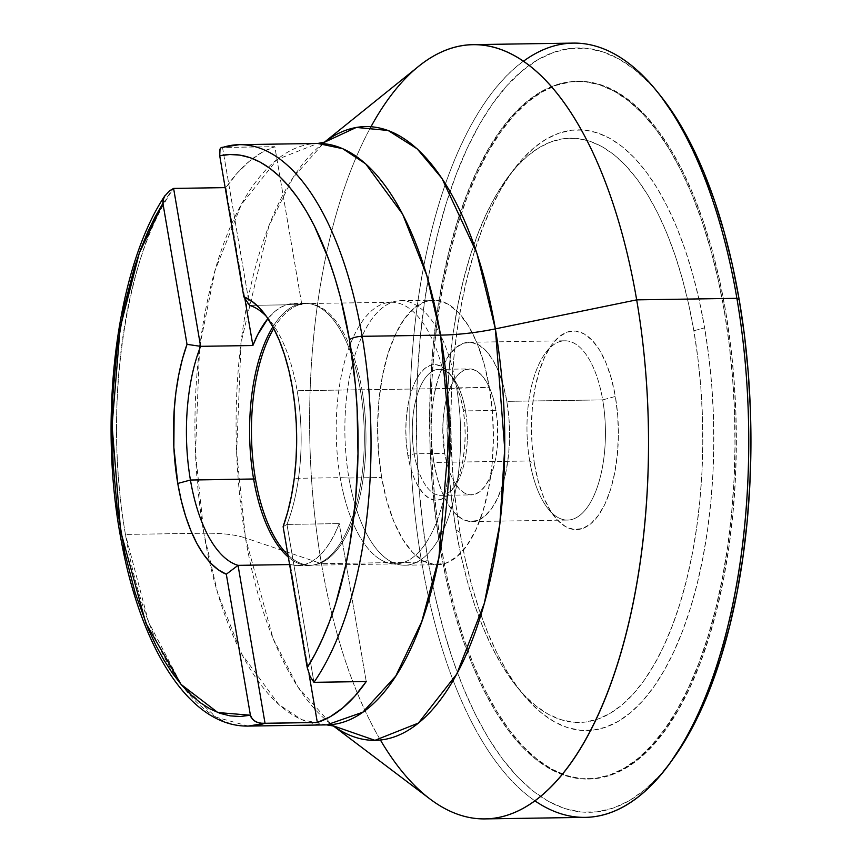 <?xml version="1.0" encoding="UTF-8"?>
<svg xmlns="http://www.w3.org/2000/svg" width="862" height="862" viewBox="0 0 862 862"><rect width="100%" height="100%" fill="white"/><g stroke="black" fill="none" stroke-linecap="round" stroke-linejoin="round"><path stroke-width="0.65" stroke-dasharray="4.31 3.23" d="M446.731 388.503A130.841 57.226 -90.9 0 0 391.467 302.26A130.841 57.226 -90.9 0 0 340.21 477.656L294.254 478.356L340.21 477.656A130.841 57.226 89.1 0 1 387.566 302.627A130.841 57.226 89.1 0 1 446.731 388.503L489.347 387.372A132.285 57.862 -90.9 0 0 433.467 300.159A132.285 57.862 -90.9 0 0 381.64 477.505L348.927 478.001A132.285 57.862 89.1 0 1 400.744 300.666A132.285 57.862 89.1 0 1 456.623 387.868A132.285 57.862 -90.9 0 0 396.8 301.032A132.285 57.862 -90.9 0 0 348.927 478.001L340.21 477.656L348.927 478.001A132.285 57.862 -90.9 0 0 400.841 564.966A132.285 57.862 -90.9 0 0 456.623 387.868L446.731 388.503A130.841 57.226 89.1 0 1 391.563 563.651A130.841 57.226 89.1 0 1 340.21 477.656A130.841 57.226 -90.9 0 0 395.475 563.899A130.841 57.226 -90.9 0 0 446.731 388.503L361.965 389.807L446.731 388.503M273.76 328.519A130.841 57.226 89.1 0 1 306.7 303.553A130.841 57.226 89.1 0 1 361.965 389.807A130.841 57.226 -90.9 0 0 310.18 303.747A130.841 57.226 -90.9 0 0 273.76 328.519M440.299 549.04A348.894 152.617 89.1 0 1 576.98 81.33A348.894 152.617 89.1 0 1 724.349 311.322L725.664 311.311A348.894 152.617 -90.9 0 0 578.294 81.308A348.894 152.617 -90.9 0 0 441.613 549.019L440.299 549.04L446.484 580.622L453.972 610.749L462.689 639.141L472.57 665.518L483.507 689.622L495.391 711.236L508.106 730.136L521.542 746.158L535.571 759.131L550.042 768.936L564.826 775.477L579.77 778.698L594.748 778.558L609.606 775.067L624.207 768.247L638.397 758.172L652.038 744.951L665.022 728.681L677.209 709.555L688.479 687.725L698.726 663.417L707.853 636.867L715.762 608.324L722.399 578.068L727.679 546.379L731.569 513.58L734.015 479.972L734.995 445.891L734.51 411.659L732.56 377.599L729.166 344.046L724.349 311.322L718.175 279.751L710.687 249.624L701.959 221.232L692.089 194.855L681.152 170.751L669.268 149.137L656.553 130.227L643.117 114.215L629.088 101.242L614.617 91.437L599.833 84.896L584.878 81.674L569.901 81.815L555.053 85.306L540.452 92.126L526.262 102.19L512.61 115.422L499.637 131.681L487.45 150.818L476.18 172.648L465.933 196.956L456.806 223.506L448.886 252.049L442.26 282.305L436.969 313.994L433.09 346.793L430.644 380.401L429.664 414.482L430.149 448.714L432.099 482.774L435.493 516.327L440.299 549.04L441.613 549.019L447.787 580.6L455.276 610.727L464.004 639.119L473.874 665.496L484.81 689.6L496.695 711.215L509.42 730.125L522.857 746.136L536.875 759.11L551.346 768.915L566.129 775.455L581.085 778.677L596.062 778.537L610.91 775.046L625.51 768.225L639.701 758.161L653.353 744.93L666.326 728.67L678.513 709.534L689.783 687.704L700.03 663.395L709.157 636.846L717.076 608.303L723.703 578.046L728.993 546.357L732.872 513.558L735.318 479.951L736.31 445.869L735.825 411.637L733.864 377.578L730.47 344.024L725.664 311.311L719.479 279.73L711.99 249.603L703.273 221.211L693.393 194.834L682.456 170.73L670.582 149.115L657.857 130.216L644.42 114.193L630.391 101.22L615.921 91.415L601.137 84.875L586.192 81.653L571.215 81.793L556.356 85.284L541.756 92.105L527.566 102.179L513.924 115.4L500.941 131.66L488.754 150.796L477.483 172.626L467.236 196.935L458.11 223.484L450.201 252.027L443.564 282.283L438.284 313.973L434.394 346.772L431.948 380.379L430.968 414.46L431.453 448.693L433.403 482.752L436.797 516.306L441.613 549.019A348.894 152.617 -90.9 0 0 588.983 779.022A348.894 152.617 -90.9 0 0 725.664 311.311L724.349 311.322A348.894 152.617 89.1 0 1 587.668 779.043A348.894 152.617 89.1 0 1 440.299 549.04M455.976 529.839A292.196 127.813 89.1 0 1 508.849 175.977A292.196 127.813 89.1 0 1 693.867 330.76L704.631 327.84A300.439 131.423 -90.9 0 0 514.388 168.693A300.439 131.423 -90.9 0 0 460.028 532.533L455.976 529.839L461.148 556.292L467.419 581.516L474.725 605.296L483 627.385L492.159 647.577L502.104 665.679L512.761 681.508L524.01 694.923L535.755 705.784L547.876 714.005L560.257 719.479L572.777 722.173L585.33 722.054L597.765 719.134L609.994 713.424L621.879 704.987L633.311 693.91L644.183 680.29L654.377 664.268L663.815 645.983L672.403 625.629L680.043 603.389L686.68 579.49L692.229 554.147L696.658 527.609L699.912 500.143L701.959 471.999L702.778 443.456L702.379 414.784L700.741 386.262L697.897 358.161L693.867 330.76L688.695 304.308L682.424 279.083L675.118 255.303L666.843 233.214L657.684 213.022L647.739 194.92L637.083 179.091L625.823 165.676L614.089 154.804L601.967 146.594L589.586 141.12L577.055 138.426L564.513 138.534L552.079 141.465L539.849 147.176L527.964 155.602L516.532 166.689L505.66 180.309L495.456 196.331L486.017 214.606L477.44 234.97L469.801 257.199L463.163 281.109L457.614 306.452L453.186 332.98L449.932 360.456L447.884 388.6L447.066 417.143L447.464 445.816L449.102 474.337L451.947 502.438L455.976 529.839L460.028 532.533A300.439 131.423 -90.9 0 0 522.437 693.63A300.439 131.423 -90.9 0 0 670.679 658.277A300.439 131.423 -90.9 0 0 704.631 327.84L693.867 330.76A292.196 127.813 89.1 0 1 660.852 652.146A292.196 127.813 89.1 0 1 516.672 686.518A292.196 127.813 89.1 0 1 455.976 529.839M529.71 460.976A89.648 39.21 89.1 0 1 545.937 352.407A89.648 39.21 89.1 0 1 602.7 399.893L615.36 396.455A99.335 43.456 -90.9 0 0 552.456 343.841A99.335 43.456 -90.9 0 0 534.483 464.144L529.71 460.976L433.855 462.441A89.648 39.21 89.1 0 1 468.982 342.268A89.648 39.21 89.1 0 1 506.845 401.358L602.7 399.893A89.648 39.21 -90.9 0 0 564.836 340.792A89.648 39.21 -90.9 0 0 529.71 460.976A89.648 39.21 -90.9 0 0 567.584 520.066A89.648 39.21 -90.9 0 0 602.7 399.893L506.845 401.358L503.333 385.508L498.548 371.436L492.687 359.691L485.974 350.715L478.647 344.865L471.008 342.354L463.347 343.291L455.944 347.623L449.102 355.198L443.079 365.725L438.101 378.795L434.362 393.902L432.002 410.474L431.119 427.864L431.754 445.417L433.855 462.441L437.368 478.291L442.152 492.364L448.014 504.119L454.737 513.084L462.054 518.946L469.693 521.445L477.365 520.519L484.756 516.176L491.599 508.602L497.622 498.074L502.6 485.004L506.339 469.898L508.699 453.326L509.582 435.935L508.957 418.393L506.845 401.358A89.648 39.21 89.1 0 1 471.729 521.542A89.648 39.21 89.1 0 1 433.855 462.441L529.71 460.976L534.483 464.144A99.335 43.456 -90.9 0 0 555.117 517.405A99.335 43.456 -90.9 0 0 604.133 505.714A99.335 43.456 -90.9 0 0 615.36 396.455L602.7 399.893A89.648 39.21 89.1 0 1 592.571 498.495A89.648 39.21 89.1 0 1 548.34 509.043A89.648 39.21 89.1 0 1 529.71 460.976M414.213 453.832A62.991 27.552 89.1 0 1 438.887 369.378A62.991 27.552 89.1 0 1 465.491 410.905L495.995 410.441A62.991 27.552 -90.9 0 0 469.381 368.914A62.991 27.552 -90.9 0 0 444.706 453.358L414.213 453.832L407.877 455.545A67.839 29.674 89.1 0 1 415.538 380.929A67.839 29.674 89.1 0 1 449.016 372.944A67.839 29.674 89.1 0 1 463.109 409.321L465.491 410.905A62.991 27.552 -90.9 0 0 452.41 377.125A62.991 27.552 -90.9 0 0 421.324 384.538A62.991 27.552 -90.9 0 0 414.213 453.832A62.991 27.552 -90.9 0 0 454.102 487.192A62.991 27.552 -90.9 0 0 465.491 410.905L463.109 409.321L460.448 397.328L456.838 386.682L452.399 377.782L447.313 370.994L441.775 366.565L435.989 364.669L430.192 365.38L424.589 368.656L419.417 374.388L414.859 382.362L411.088 392.242L408.254 403.685L406.476 416.217L405.808 429.384L406.282 442.659L407.877 455.545L410.538 467.549L414.148 478.194L418.587 487.084L423.673 493.872L429.211 498.301L434.998 500.197L440.794 499.497L446.397 496.21L451.569 490.478L456.138 482.515L459.899 472.624L462.732 461.192L464.51 448.649L465.178 435.493L464.704 422.208L463.109 409.321A67.839 29.674 89.1 0 1 450.837 491.48A67.839 29.674 89.1 0 1 407.877 455.545L414.213 453.832L444.706 453.358A62.991 27.552 -90.9 0 0 471.32 494.885A62.991 27.552 -90.9 0 0 495.995 410.441L465.491 410.905A62.991 27.552 89.1 0 1 440.816 495.359A62.991 27.552 89.1 0 1 414.213 453.832M360.316 389.753L361.965 389.807L360.316 389.753A131.078 57.334 -90.9 0 0 304.954 303.338A131.078 57.334 -90.9 0 0 272.866 326.838A131.078 57.334 89.1 0 1 308.445 303.532A131.078 57.334 89.1 0 1 360.316 389.753L297.142 390.723L360.316 389.753A131.078 57.334 89.1 0 1 312.453 565.17A131.078 57.334 89.1 0 1 288.317 557.1A131.078 57.334 -90.9 0 0 308.973 565.472A131.078 57.334 -90.9 0 0 360.316 389.753M266.53 316.57A131.078 57.334 89.1 0 1 297.142 390.723A131.078 57.334 -90.9 0 0 269.914 320.438A131.078 57.334 -90.9 0 0 266.53 316.57M240.293 144.654A290.742 127.177 -90.9 0 0 222.525 147.477L274.816 146.68L261.897 152.434L249.344 161.248L237.309 173.014L225.898 187.614L244.808 298.274L225.898 187.614L225.165 187.625L225.898 187.614A290.742 127.177 89.1 0 1 274.816 146.68L301.808 304.588L294.987 303.51L288.188 304.286L281.486 306.915L275 311.344L267.92 318.595A131.078 57.334 89.1 0 1 294.061 303.51A131.078 57.334 89.1 0 1 301.808 304.588L249.527 305.385L301.808 304.588L274.816 146.68L221.771 147.413L220.51 148.178M199.521 349.153L195.502 452.615L203.852 533.222L125.432 534.418A290.742 127.177 89.1 0 1 173.607 188.422C139.321 229.217 98.042 376.371 125.432 534.418L148.587 622.03L181.009 684.094L215.942 717.13L248.234 726.084A290.742 127.177 89.1 0 1 125.432 534.418L203.852 533.222A290.742 127.177 -90.9 0 0 209.531 561.905A290.742 127.177 -90.9 0 0 326.666 724.888L326.687 724.888M326.666 724.888L301.7 719.641L278.728 704.469L241.78 654.15L217.612 592.884L203.852 533.222A96.91 29.146 -9.7 0 1 245.476 537.996A96.91 29.146 170.3 0 0 203.852 533.222A290.742 127.177 -90.9 0 1 317.755 143.458L277.198 159.448L241.328 204.606L215.123 270.291L200.189 343.895M333.206 725.826L331.504 724.533L333.282 725.847A306.926 134.256 89.1 0 1 331.504 724.533A306.926 134.256 89.1 0 1 245.476 537.996L236.641 452.431L241.048 342.548L268.847 226.113L292.994 177.734L324.338 142.295A306.926 134.256 89.1 0 0 322.603 143.663A306.926 134.256 89.1 0 0 245.476 537.996L321.461 563.673A387.178 169.361 -90.9 0 0 429.976 798.977M380.401 740.005A387.178 169.361 89.1 0 1 321.461 563.673L421.669 562.132A387.178 169.361 -90.9 0 0 585.212 817.37M534.839 800.798A387.178 169.361 89.1 0 1 421.669 562.132L428.026 560.397A382.265 167.217 -90.9 0 0 671.11 761.502M670.992 761.663L660.023 775.035L645.067 789.527L629.519 800.561L613.528 808.028L597.247 811.864L580.837 812.015L564.459 808.481L548.254 801.315L532.404 790.573L517.038 776.36L502.32 758.808L488.377 738.098L475.361 714.415L463.379 688.005L452.561 659.107L443.003 627.999L434.793 594.985L428.026 560.397L422.757 524.538L419.029 487.784L416.896 450.47L416.368 412.963L417.445 375.616L420.128 338.798L424.373 302.853L430.17 268.147L437.433 234.992L446.107 203.712L456.106 174.62L467.333 147.995L479.681 124.074L493.032 103.117L507.255 85.295L522.21 70.803L537.759 59.769L553.749 52.302L570.019 48.477L586.429 48.315L602.818 51.849L619.013 59.015L634.874 69.757L650.228 83.97L660.777 96.124M660.928 96.307A382.265 167.217 -90.9 0 0 471.665 139.041A382.265 167.217 -90.9 0 0 428.026 560.397L421.669 562.132A387.178 169.361 89.1 0 1 523.503 61.202M573.349 43.1A387.178 169.361 -90.9 0 0 421.669 562.132L321.461 563.673A387.178 169.361 89.1 0 1 371.005 126.692M418.749 66.234A387.178 169.361 -90.9 0 0 321.461 563.673L245.476 537.996L273.114 638.613L298.058 687.208L331.504 724.533L333.799 726.052M286.96 524.419A131.078 57.334 -90.9 0 0 297.142 390.723A131.078 57.334 89.1 0 1 286.96 524.419L339.251 523.611A131.078 57.334 89.1 0 1 298.08 565.634A131.078 57.334 89.1 0 1 290.332 564.556L297.142 565.634L303.952 564.847L310.643 562.229L317.13 557.8L323.315 551.615L329.122 543.782L334.456 534.408L339.251 523.611L366.242 681.53L339.251 523.611L286.96 524.419L313.951 682.327L286.96 524.419L283.124 526.671L286.96 524.419M287.951 554.912A130.841 57.226 -90.9 0 0 314.188 564.901A130.841 57.226 -90.9 0 0 361.965 389.807A130.841 57.226 89.1 0 1 310.708 565.203A130.841 57.226 89.1 0 1 287.951 554.912M348.927 478.001L381.64 477.505A132.285 57.862 -90.9 0 0 437.519 564.707A132.285 57.862 -90.9 0 0 489.347 387.372L456.623 387.868A132.285 57.862 89.1 0 1 404.806 565.213A132.285 57.862 89.1 0 1 348.927 478.001M381.64 477.505L378.526 452.378L377.61 426.485L378.914 400.819L382.383 376.36L387.9 354.067L395.249 334.79L404.138 319.252L414.234 308.068L425.149 301.668L436.463 300.288L447.734 303.995L458.541 312.626L468.465 325.868L477.106 343.205L484.164 363.969L489.347 387.372L492.461 412.499L493.376 438.392L492.083 464.058L488.603 488.506L483.086 510.8L475.738 530.087L466.848 545.614L456.752 556.798L445.837 563.198L434.523 564.578L423.253 560.882L412.445 552.24L402.532 538.998L393.88 521.661L386.822 500.897L381.64 477.505M444.706 453.358L442.788 429.06L443.402 416.842L445.061 405.205L447.69 394.58L451.182 385.4L455.416 378.009L460.233 372.686L465.426 369.636L470.814 368.979L476.18 370.735L481.33 374.851L486.049 381.155L490.166 389.408L493.527 399.3L495.995 410.441L497.482 422.402L497.299 446.958L495.639 458.606L493.01 469.219L489.519 478.399L485.284 485.802L480.479 491.124L475.274 494.174L469.887 494.831L464.521 493.064L459.381 488.948L454.651 482.645L450.535 474.391L447.173 464.499L444.706 453.358M534.483 464.144L532.145 445.277L531.455 425.828L532.425 406.552L535.043 388.191L539.181 371.457L544.698 356.976L551.378 345.306L558.953 336.913L567.153 332.107L575.644 331.073L584.113 333.853L592.226 340.339L599.672 350.274L606.169 363.301L611.47 378.892L615.36 396.455L617.698 415.322L618.388 434.771L617.407 454.048L614.8 472.408L610.662 489.142L605.146 503.623L598.465 515.293L590.879 523.687L582.69 528.492L574.189 529.527L565.731 526.747L557.617 520.26L550.171 510.315L543.674 497.299L538.373 481.707L534.483 464.144M460.028 532.533L455.89 504.356L452.959 475.468L451.279 446.139L450.858 416.658L451.71 387.307L453.821 358.376L457.162 330.124L461.709 302.842L467.419 276.788L474.24 252.21L482.095 229.346L490.92 208.421L500.628 189.618L511.123 173.143L522.297 159.136L534.052 147.747L546.271 139.073L558.835 133.211L571.635 130.205L584.522 130.076L597.398 132.856L610.134 138.48L622.59 146.928L634.669 158.102L646.241 171.894L657.2 188.175L667.425 206.783L676.842 227.546L685.344 250.26L692.854 274.698L699.308 300.644L704.631 327.84L708.769 356.017L711.7 384.905L713.38 414.234L713.79 443.714L712.949 473.066L710.838 501.996L707.497 530.249L702.939 557.531L697.229 583.585L690.419 608.163L682.553 631.027L673.728 651.952L664.031 670.755L653.536 687.229L642.362 701.226L630.607 712.626L618.388 721.289L605.814 727.162L593.024 730.168L580.126 730.286L567.25 727.517L554.525 721.882L542.058 713.445L529.99 702.271L518.418 688.479L507.459 672.198L497.223 653.59L487.817 632.827L479.304 610.113L471.794 585.675L465.351 559.729L460.028 532.533M222.525 147.477L249.527 305.385L222.525 147.477L221.103 147.639M309.016 673.901L290.332 564.556L309.016 673.901M391.467 302.26L306.7 303.553M576.98 81.33L578.294 81.308M508.849 175.977L514.388 168.693M545.937 352.407L552.456 343.841M468.982 342.268L564.836 340.792M438.887 369.378L469.381 368.914M452.41 377.125L449.016 372.944M400.744 300.666L433.467 300.159M387.566 302.627L396.8 301.032M310.18 303.747L308.445 303.532M304.954 303.338L294.061 303.51M324.845 142.068L322.603 143.663L324.263 142.316M269.914 320.438L263.136 312.066M298.08 565.634L308.973 565.472M314.188 564.901L312.453 565.17M391.563 563.651L400.841 564.966M404.806 565.213L437.519 564.707M454.102 487.192L450.837 491.48M440.816 495.359L471.32 494.885M471.729 521.542L567.584 520.066M548.34 509.043L555.117 517.405M516.672 686.518L522.437 693.63M587.668 779.043L588.983 779.022M395.475 563.899L310.708 565.203"/><path stroke-width="1.29" d="M221.771 147.413L220.51 148.178L219.67 150.193L219.724 155.796A281.055 122.943 89.1 0 1 349.476 339.757A9.687 2.909 -9.7 0 1 362.137 336.32A290.742 127.177 89.1 0 1 313.951 682.327L366.242 681.53A290.742 127.177 89.1 0 1 317.324 722.464L265.033 723.272L238.041 565.353L289.6 564.567L238.041 565.353A131.078 57.334 89.1 0 1 190.427 480.026L255.443 478.949A130.841 57.226 89.1 0 1 273.76 328.519A130.841 57.226 -90.9 0 0 255.443 478.949L253.6 479.056A131.078 57.334 89.1 0 1 272.866 326.838A131.078 57.334 -90.9 0 0 253.6 479.056L190.427 480.026A131.078 57.334 89.1 0 1 200.598 346.33L252.889 345.522A131.078 57.334 89.1 0 1 267.92 318.595L257.684 334.736L252.889 345.522L200.598 346.33A131.078 57.334 -90.9 0 0 190.427 480.026A131.078 57.334 -90.9 0 0 238.041 565.353L226.307 574.211A140.765 61.579 89.1 0 1 177.766 483.463L190.427 480.026L177.766 483.463L173.855 447.4L174.156 410.527L175.891 392.576L178.649 375.369L182.378 359.195L187.022 344.347L162.918 203.335L163.478 198.572L164.954 195.642C116.866 267.22 98.063 415.387 120.454 536.38C139.784 646.543 188.972 727.075 248.234 726.084L265.033 723.272A290.742 127.177 89.1 0 1 248.234 726.084L326.666 724.888A290.742 127.177 -90.9 0 0 440.568 335.124L362.137 336.32A290.742 127.177 -90.9 0 0 240.293 144.654M263.255 312.216L263.136 312.066A140.765 61.579 89.1 0 0 243.827 296.797L219.724 155.796L220.025 149.018L221.103 147.639L222.525 147.477A290.742 127.177 89.1 0 1 239.324 144.665A290.742 127.177 89.1 0 1 362.137 336.32A9.687 2.909 170.3 0 0 349.476 339.757L340.512 297.659L334.93 277.952L328.67 259.311L314.296 225.747L306.269 211.05L297.767 197.883L288.835 186.321L279.536 176.462L269.935 168.37L260.098 162.088L250.088 157.66L239.981 155.128L229.831 154.503L219.724 155.796L243.827 296.797L249.527 305.385A131.078 57.334 89.1 0 1 266.53 316.57A131.078 57.334 -90.9 0 0 249.527 305.385L243.827 296.797L251.747 301.14L259.387 307.799L266.595 316.666L273.265 327.582L279.277 340.361L284.514 354.788L288.91 370.606L292.369 387.555L294.847 405.323L296.28 423.608L296.668 442.109L295.978 460.491L294.244 478.432L291.496 495.65L287.757 511.812L283.124 526.671L307.228 667.673L310.201 676.616L313.951 682.327A290.742 127.177 -90.9 0 0 362.137 336.32L440.568 335.124L426.809 275.463L402.64 214.185L365.693 163.877L342.72 148.695L317.755 143.458L324.845 142.068M495.359 328.875A96.91 29.146 -9.7 0 1 440.568 335.124A96.91 29.146 170.3 0 0 495.359 328.875A306.926 134.256 89.1 0 1 469.844 646.144A306.926 134.256 89.1 0 1 333.282 725.847L374.948 740.329L418.426 723.056L456.72 674.095L484.39 603.152L499.82 524.139L504.712 448.639L495.359 328.875L636.673 299.868L495.359 328.875L476.891 253.288L441.958 178.402L417.197 148.878L388.115 130.474L356.329 127.436L324.338 142.295A306.926 134.256 89.1 0 1 495.359 328.875M200.189 343.895L199.521 349.153M333.206 725.826L429.976 798.977A387.178 169.361 -90.9 0 0 603.691 702.013A387.178 169.361 -90.9 0 0 636.673 299.868A387.178 169.361 89.1 0 1 484.994 818.9A387.178 169.361 89.1 0 1 380.401 740.005M484.994 818.9L585.212 817.37A387.178 169.361 -90.9 0 0 736.891 298.327L636.673 299.868L736.891 298.327A387.178 169.361 89.1 0 1 667.878 765.822A387.178 169.361 89.1 0 1 534.839 800.798M667.878 765.822L671.11 761.502A382.265 167.217 -90.9 0 0 739.24 299.933L736.891 298.327L739.24 299.933L744.52 335.792L748.238 372.546L750.371 409.859L750.91 447.378L749.832 484.713L747.149 521.542L742.893 557.477L737.107 592.194L729.834 625.338L721.16 656.618L711.161 685.71L699.933 712.335L687.585 736.256L670.992 761.663M263.136 312.066A140.765 61.579 89.1 0 1 283.124 526.671L307.228 667.673L315.19 653.838L322.603 638.516L329.424 621.814L335.609 603.842L345.877 564.599L349.897 543.588L355.586 499.518L357.989 453.703L357.051 407.403L355.338 384.452L349.476 339.757A281.055 122.943 89.1 0 1 307.228 667.673L310.201 676.616L313.951 682.327L366.242 681.53L354.832 696.13L342.785 707.896L330.243 716.71L317.324 722.464L262.716 723.38L258.223 722.701L254.182 720.772L251.165 717.432L250.411 715.223L217.827 712.529L181.063 684.406L145.85 623.107L120.658 531.251L112.071 425.505L120.141 327.991L139.288 253.062L162.918 203.335L154.955 217.17L147.531 232.492L140.711 249.193L134.526 267.166L124.257 306.409L116.995 349.164L112.933 394.257L112.146 417.305L113.084 463.616L117.329 509.151L124.774 552.704L135.205 593.056L148.361 629.141L155.839 645.261L163.866 659.958L172.368 673.136L181.3 684.687L190.599 694.546L200.2 702.649L210.037 708.93L220.047 713.348L230.165 715.88L240.304 716.505L250.411 715.223L226.307 574.211L218.388 569.868L210.759 563.209L203.54 554.352L196.87 543.426L190.868 530.647L185.621 516.219L181.225 500.402L177.766 483.463A140.765 61.579 89.1 0 1 187.022 344.347L200.598 346.33L173.607 188.422L225.165 187.625L173.607 188.422L169.437 190.879L173.607 188.422L200.598 346.33L187.022 344.347L162.918 203.335L162.886 200.943L164.534 196.342L169.437 190.879L164.534 196.342M660.777 96.124L678.89 122.232L691.917 145.915L703.898 172.325L714.717 201.223L724.274 232.331L732.474 265.345L739.24 299.933A382.265 167.217 -90.9 0 0 660.928 96.307L657.555 92.083A387.178 169.361 89.1 0 1 736.891 298.327A387.178 169.361 -90.9 0 0 573.349 43.1L473.13 44.63A387.178 169.361 89.1 0 1 636.673 299.868A387.178 169.361 -90.9 0 0 418.749 66.234L324.263 142.316M523.503 61.202A387.178 169.361 89.1 0 1 657.555 92.083M371.005 126.692A387.178 169.361 89.1 0 1 473.13 44.63M333.799 726.052L326.666 724.888L362.805 712.217L395.787 676.023L421.766 621.577L438.909 557.531L449.371 431.948L440.568 335.124A290.742 127.177 -90.9 0 0 317.755 143.458L239.324 144.665L221.491 147.467M253.6 479.056A131.078 57.334 -90.9 0 0 288.317 557.1A131.078 57.334 89.1 0 1 253.6 479.056M255.443 478.949A130.841 57.226 -90.9 0 0 287.951 554.912A130.841 57.226 89.1 0 1 255.443 478.949M244.808 298.274L252.889 345.522L244.808 298.274M317.324 722.464L309.016 673.901L317.324 722.464M238.041 565.353L226.307 574.211L250.411 715.223L252.491 719.285L256.122 721.903L260.453 723.196L265.033 723.272L238.041 565.353"/></g></svg>
